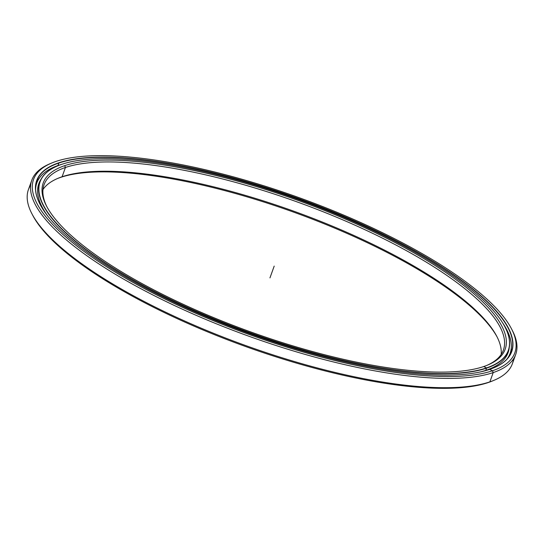 <?xml version="1.0" encoding="UTF-8"?>
<svg xmlns="http://www.w3.org/2000/svg" width="544" height="544" viewBox="0 0 544 544"><rect width="100%" height="100%" fill="white"/><g stroke="black" fill="none" stroke-linecap="round" stroke-linejoin="round"><path stroke-width="0.82" d="M507.572 352.594A248.989 70.89 -160.2 0 1 506.022 356.83A248.989 70.89 19.8 0 0 506.954 354.661L508.409 350.601A248.989 70.89 -160.2 0 1 486.628 368.138A248.989 70.89 -160.2 0 1 210.433 317.553A248.989 70.89 -160.2 0 1 39.868 181.914A248.989 70.89 -160.2 0 1 57.678 165.872A248.989 70.89 19.8 0 0 57.576 165.913A248.989 70.89 19.8 0 0 177.106 302.777A248.989 70.89 19.8 0 0 486.628 368.138L486.54 367.914A248.819 70.836 -160.2 0 1 177.228 302.6A248.819 70.836 -160.2 0 1 57.78 165.825A248.819 70.836 -160.2 0 1 61.86 164.295A248.819 70.836 19.8 0 0 172.74 300.465A248.819 70.836 19.8 0 0 486.54 367.914A248.819 70.836 19.8 0 0 375.652 231.737A248.819 70.836 19.8 0 0 61.86 164.295A248.819 70.836 -160.2 0 1 303.11 201.239A248.819 70.836 -160.2 0 1 504.866 326.788A248.819 70.836 -160.2 0 1 486.54 367.914L486.628 368.138A248.989 70.89 19.8 0 0 504.975 326.985A248.989 70.89 19.8 0 0 504.92 326.89A248.989 70.89 -160.2 0 1 508.409 350.601M485.833 370.342L486.54 367.914L483.698 366.547A245.487 69.89 19.8 0 0 487.716 365.038A245.487 69.89 19.8 0 0 369.872 230.098A245.487 69.89 19.8 0 0 64.702 165.655L65.436 167.484A244.093 69.496 -160.2 0 1 367.907 231.105A244.093 69.496 -160.2 0 1 486.873 365.378A244.093 69.496 19.8 0 0 503.404 350.044A244.093 69.496 19.8 0 0 336.199 217.07A244.093 69.496 19.8 0 0 65.436 167.484L62.098 176.759A244.093 69.496 -160.2 0 1 324.931 223.094A244.093 69.496 -160.2 0 1 501.16 354.477A244.093 69.496 19.8 0 0 496.692 336.172A244.093 69.496 19.8 0 0 298.765 213.003A244.093 69.496 19.8 0 0 62.098 176.759L60.452 177.446A245.487 69.89 -160.2 0 1 297.425 213.513A245.487 69.89 -160.2 0 1 497.107 336.967A245.487 69.89 19.8 0 0 297.425 213.513A245.487 69.89 19.8 0 0 60.452 177.446A245.487 69.89 19.8 0 0 57.276 178.616A245.487 69.89 -160.2 0 1 60.452 177.446L62.098 176.759A244.093 69.496 19.8 0 0 58.099 178.269A244.093 69.496 19.8 0 0 42.99 189.523A244.093 69.496 -160.2 0 1 62.098 176.759L65.436 167.484A244.093 69.496 19.8 0 0 44.084 184.674A244.093 69.496 19.8 0 0 47.042 207.033A244.093 69.496 -160.2 0 1 65.436 167.484L64.702 165.655A245.487 69.89 19.8 0 0 46.614 206.23A245.487 69.89 19.8 0 0 245.67 330.099A245.487 69.89 19.8 0 0 483.698 366.547A245.487 69.89 -160.2 0 1 174.1 300.002A245.487 69.89 -160.2 0 1 64.702 165.655A245.487 69.89 -160.2 0 1 374.299 232.2A245.487 69.89 -160.2 0 1 483.698 366.547M39.868 181.914L37.74 188.238A248.989 70.89 -160.2 0 1 39.25 183.988M51.728 163.023A255.775 72.821 -160.2 0 1 55.923 161.446A255.775 72.821 19.8 0 0 169.905 301.424A255.775 72.821 19.8 0 0 492.476 370.756L493.211 372.586L492.476 370.756A255.775 72.821 -160.2 0 1 174.515 303.62A255.775 72.821 -160.2 0 1 51.728 163.023L50.062 163.717A257.169 73.216 19.8 0 0 173.522 305.082A257.169 73.216 19.8 0 0 493.211 372.586L489.872 381.868L493.211 372.586A257.169 73.216 -160.2 0 1 207.944 320.341A257.169 73.216 -160.2 0 1 31.783 180.248L28.438 189.523A257.169 73.216 19.8 0 0 204.605 329.616A257.169 73.216 19.8 0 0 489.872 381.868L488.226 382.554A255.775 72.821 -160.2 0 1 239.183 344.189A255.775 72.821 -160.2 0 1 32.422 214.717A255.775 72.821 19.8 0 0 32.83 215.512A255.775 72.821 19.8 0 0 240.23 344.576A255.775 72.821 19.8 0 0 488.226 382.554L489.872 381.868A257.169 73.216 -160.2 0 1 240.523 343.679A257.169 73.216 -160.2 0 1 31.994 213.914A257.169 73.216 -160.2 0 1 30.661 185.082M31.783 180.248A257.169 73.216 -160.2 0 1 50.905 163.377M493.666 367.88A252.266 71.822 19.8 0 0 511.496 351.71A252.266 71.822 19.8 0 0 338.688 214.288A252.266 71.822 19.8 0 0 58.854 163.037L58.766 162.806A252.443 71.869 19.8 0 0 40.168 204.53A252.443 71.869 19.8 0 0 244.861 331.915A252.443 71.869 19.8 0 0 489.634 369.396A252.443 71.869 19.8 0 0 493.768 367.839A252.443 71.869 19.8 0 0 372.579 229.078A252.443 71.869 19.8 0 0 58.766 162.806L58.854 163.037A252.266 71.822 -160.2 0 1 372.456 229.255A252.266 71.822 -160.2 0 1 493.558 367.928L493.768 367.839M58.854 163.037L57.956 165.526L58.854 163.037A252.266 71.822 19.8 0 0 36.788 180.805A252.266 71.822 19.8 0 0 40.215 204.632A252.266 71.822 -160.2 0 1 58.854 163.037M511.272 347.936A252.266 71.822 -160.2 0 1 510.66 353.702L511.272 347.949M39.365 178.038A252.266 71.822 19.8 0 0 36.162 182.872A252.266 71.822 -160.2 0 1 39.365 178.038M511.727 329.283A257.169 73.216 -160.2 0 1 515.712 354.47A257.169 73.216 -160.2 0 1 493.211 372.586L492.476 370.756A255.775 72.821 19.8 0 0 378.495 230.778A255.775 72.821 19.8 0 0 55.923 161.446A255.775 72.821 -160.2 0 1 303.919 199.424A255.775 72.821 -160.2 0 1 511.319 328.488A255.775 72.821 -160.2 0 1 492.476 370.756L489.634 369.396A252.443 71.869 -160.2 0 1 171.265 300.968A252.443 71.869 -160.2 0 1 58.766 162.806A252.443 71.869 -160.2 0 1 377.135 231.241A252.443 71.869 -160.2 0 1 489.634 369.396M513.488 358.911A257.169 73.216 -160.2 0 1 494.088 380.276A257.169 73.216 -160.2 0 1 489.872 381.868L493.211 372.586A257.169 73.216 19.8 0 0 512.156 330.086L511.319 328.488M493.245 380.623A255.775 72.821 -160.2 0 1 488.226 382.554L489.872 381.868A257.169 73.216 19.8 0 0 512.366 363.752L515.712 354.47M488.226 382.554A255.775 72.821 19.8 0 0 492.422 380.977L494.088 380.276M35.584 189.55A251.518 71.611 -160.2 0 1 36.815 182.947A251.518 71.611 -160.2 0 1 58.813 165.233A251.518 71.611 19.8 0 0 35.584 189.55M486.295 370.192A249.39 71.006 19.8 0 0 508.11 352.628A249.39 71.006 19.8 0 0 509.225 347.67A249.39 71.006 -160.2 0 1 486.295 370.192A249.39 71.006 -160.2 0 1 480.522 371.892A249.39 71.006 19.8 0 0 486.295 370.192M41.113 179.139A249.39 71.006 19.8 0 0 38.814 183.668A249.39 71.006 19.8 0 0 47.784 216.097A249.39 71.006 -160.2 0 1 41.113 179.139M506.852 359.217A251.518 71.611 19.8 0 0 502.472 322.633A251.518 71.611 -160.2 0 1 510.109 353.348A251.518 71.611 -160.2 0 1 506.852 359.217M62.274 164.152A251.518 71.611 19.8 0 0 58.813 165.233A251.518 71.611 -160.2 0 1 62.274 164.152M274.196 266.104L269.953 277.896M506.022 356.83L506.954 354.661M31.994 213.914L32.83 215.512M36.162 182.872L39.358 178.044M36.815 182.947L36.115 184.885"/></g></svg>
